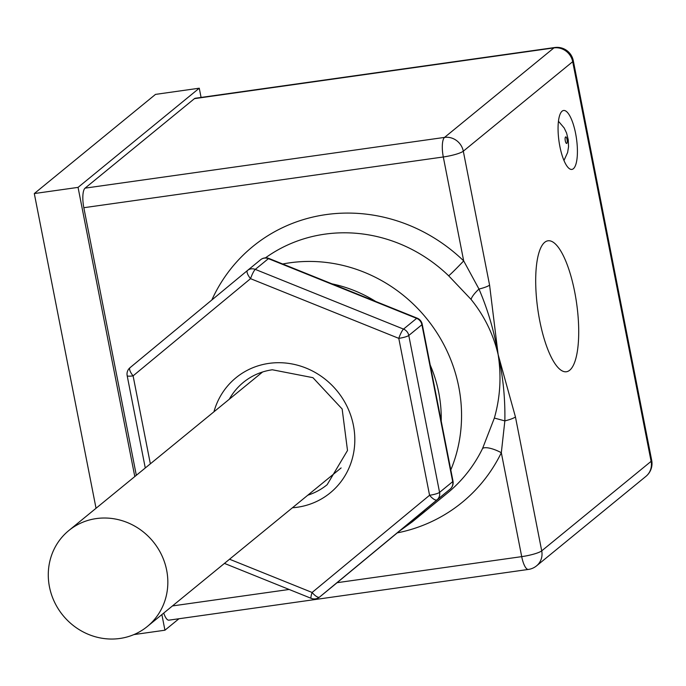 <?xml version="1.0" encoding="UTF-8"?>
<svg xmlns="http://www.w3.org/2000/svg" width="686" height="686" viewBox="0 0 686 686"><rect width="100%" height="100%" fill="white"/><g stroke="black" fill="none" stroke-linecap="round" stroke-linejoin="round"><path stroke-width="1.03" d="M119.818 638.477A61.989 58.25 -129.3 0 0 147.31 626.507A61.989 58.25 -129.3 0 0 161.699 555.171A61.989 58.25 -129.3 0 0 96.297 518.582A61.989 58.25 -129.3 0 0 68.806 530.552A61.989 58.25 -129.3 0 0 54.417 601.888A61.989 58.25 -129.3 0 0 119.818 638.477M575.614 133.504A29.755 8.841 82 0 0 563.583 110.489A29.755 8.841 82 0 0 559.862 146.392A29.755 8.841 82 0 0 571.901 169.416A29.755 8.841 82 0 0 575.614 133.504M574.705 291.944A66.122 19.645 82 0 0 547.968 240.795A66.122 19.645 82 0 0 539.702 320.594A66.122 19.645 82 0 0 566.447 371.743A66.122 19.645 82 0 0 574.705 291.944M229.544 559.219L312.113 592.472L429.573 495.275A8.266 2.83 50.4 0 0 437.025 499.854L319.573 597.06A8.266 2.83 -129.6 0 1 312.113 592.472A8.266 1.423 111.9 0 0 311.212 598.355A8.266 8.266 0 0 0 319.539 597.086L332.667 586.341A8.266 7.769 50.7 0 1 332.633 586.367M211.828 299.996A165.309 155.336 50.7 0 1 326.107 214.589A165.309 155.336 50.7 0 1 463.685 260.886A16.533 0.703 -46 0 1 448.687 275.823A148.776 139.798 -129.3 0 0 324.864 234.158A148.776 139.798 -129.3 0 0 265.422 257.876M471.076 299.422A16.533 4.631 -39.7 0 1 478.991 289.063C487.952 309.978 494.34 331.818 498.139 354.602L515.443 416.934L541.717 550.858L651.108 461.344L572.699 61.68L463.307 151.186A16.533 15.529 50.7 0 0 444.537 137.406L553.928 47.9L194.455 98.638L85.064 188.144L444.537 137.406A16.533 4.913 82 0 0 443.302 156.974L463.685 260.886L478.991 289.063A16.533 2.804 -11.1 0 0 489.581 285.11L498.139 354.602C503.027 376.134 505.265 398.232 504.853 420.895L501.32 452.726A16.533 5.188 26 0 0 482.567 448.481L494.357 418.066C500.266 397.271 501.526 376.117 498.139 354.602C493.311 334.168 484.29 315.774 471.076 299.422L448.687 275.823M489.581 285.11L463.307 151.186A16.533 2.804 -11.1 0 1 443.302 156.974L83.829 207.712L136.325 475.304M96.04 508.266L34.3 193.555L78.058 187.381L199.266 88.202L201.075 97.438M34.3 193.555L155.508 94.385L199.266 88.202M178.952 618.746L164.94 630.211L161.879 614.587M133.907 634.593L164.94 630.211M134.799 476.556L78.058 187.381M194.455 98.638A16.533 4.913 -98 0 1 195.287 98.252L554.76 47.523A16.533 4.913 82 0 0 553.928 47.9A16.533 15.529 50.7 0 1 572.699 61.68A16.533 2.804 168.9 0 0 573.29 60.702A16.533 16.533 0 0 0 554.76 47.523M337.066 582.697L521.712 556.638A16.533 4.913 82 0 0 528.4 569.431L168.928 620.161A16.533 4.913 -98 0 1 163.722 613.078M83.829 207.712A16.533 4.913 -98 0 1 85.064 188.144M494.357 418.066L504.853 420.895A16.533 2.804 -11.1 0 0 515.443 416.934M247.466 270.498A8.266 7.769 50.7 0 1 247.5 270.473A8.266 8.266 0 0 0 247.466 270.498L130.006 367.705A8.266 8.266 0 0 0 127.167 375.662A8.266 1.398 168.9 0 0 133.093 375.859A8.266 2.83 -129.6 0 1 130.006 367.705A8.266 2.83 -129.6 0 1 130.014 367.705L247.466 270.498A8.266 2.83 50.4 0 0 250.544 278.662L133.093 375.859L150.354 463.83M247.5 270.473L260.629 259.728A8.266 7.769 50.7 0 0 260.594 259.754L247.535 270.447A8.266 7.769 50.7 0 1 251.17 268.878A8.266 7.769 50.7 0 1 255.286 269.392A8.266 1.423 111.9 0 0 250.544 278.662L398.789 338.361A8.266 1.423 111.9 0 1 403.522 329.1L416.651 318.355L268.415 258.656L255.286 269.392L403.522 329.1A8.266 7.769 50.7 0 1 408.787 335.471L439.572 492.377L452.7 481.641L421.916 324.727L408.787 335.471A8.266 1.398 168.9 0 1 398.789 338.361L429.573 495.275A8.266 1.398 168.9 0 0 439.572 492.377A8.266 7.769 50.7 0 1 437.025 499.854L450.153 489.109A8.266 8.266 0 0 0 453 481.152A8.266 1.398 168.9 0 1 452.7 481.641A8.266 7.769 50.7 0 1 450.153 489.109L332.693 586.316A8.266 2.83 50.4 0 0 332.701 586.316A8.266 2.83 50.4 0 0 332.701 586.307A8.266 7.769 50.7 0 1 332.667 586.341A8.266 8.266 0 0 0 332.701 586.316L450.153 489.109M268.946 258.459A8.266 1.423 111.9 0 0 268.415 258.656A8.266 7.769 50.7 0 0 264.299 258.133A8.266 7.769 50.7 0 0 260.629 259.728A8.266 8.266 0 0 1 268.946 258.459L417.191 318.167A8.266 1.423 111.9 0 0 416.651 318.355A8.266 7.769 50.7 0 1 421.916 324.727A8.266 1.398 168.9 0 0 422.216 324.238A8.266 8.266 0 0 0 417.191 318.167M565.298 140.887A3.31 0.986 82 0 0 566.808 143.365A3.31 0.986 82 0 0 567.056 139.455A3.31 0.986 82 0 0 565.547 136.968A3.31 0.986 82 0 0 565.298 140.887M213.929 411.814A74.388 69.903 50.7 0 1 268.972 363.383A74.388 69.903 50.7 0 1 353.419 425.397A74.388 69.903 50.7 0 1 297.201 507.263A74.388 69.903 50.7 0 1 292.433 507.76M307.791 495.198A66.122 62.134 -129.3 0 0 327.145 484.702L347.502 450.488L342.151 408.993L312.945 377.677L272.316 369.771C261.409 371.366 251.771 375.559 243.401 382.351A66.122 62.134 -129.3 0 0 229.287 399.243M282.709 263.999A148.776 139.798 50.7 0 1 289.861 262.798A148.776 139.798 50.7 0 1 428.784 321.271A148.776 139.798 50.7 0 1 450.796 469.944M425.071 509.861A148.776 139.798 50.7 0 1 412.303 521.823L399.209 531.264M441.209 421.058A132.244 124.269 -129.3 0 0 430.216 365.021M375.679 301.446A132.244 124.269 -129.3 0 0 331.981 283.85M412.303 521.823L447.306 493.174A148.776 139.798 -129.3 0 0 482.567 448.481M528.4 569.431A16.533 16.533 0 0 0 536.555 565.856A16.533 15.529 -129.3 0 0 541.717 550.858A16.533 2.804 -11.1 0 1 521.712 556.638L501.32 452.726A165.309 155.336 50.7 0 1 397.245 532.893M172.46 605.935L289.149 589.463M319.539 597.086A8.266 7.769 50.7 0 0 319.573 597.06L332.693 586.316M651.7 460.375A16.533 2.804 168.9 0 1 651.108 461.344A16.533 15.529 -129.3 0 1 645.946 476.35A16.533 16.533 0 0 0 651.7 460.375L573.29 60.702M147.31 626.507L341.122 467.929M563.978 160.49L567.622 152.489L568.54 146.778L568.248 139.798L566.567 133.007L564.175 127.965L558.438 121.251M536.555 565.856L645.946 476.35M145.278 467.981L127.167 375.662M311.212 598.355L224.442 563.403M453 481.152L422.216 324.238M68.806 530.552L262.609 371.975"/></g></svg>

